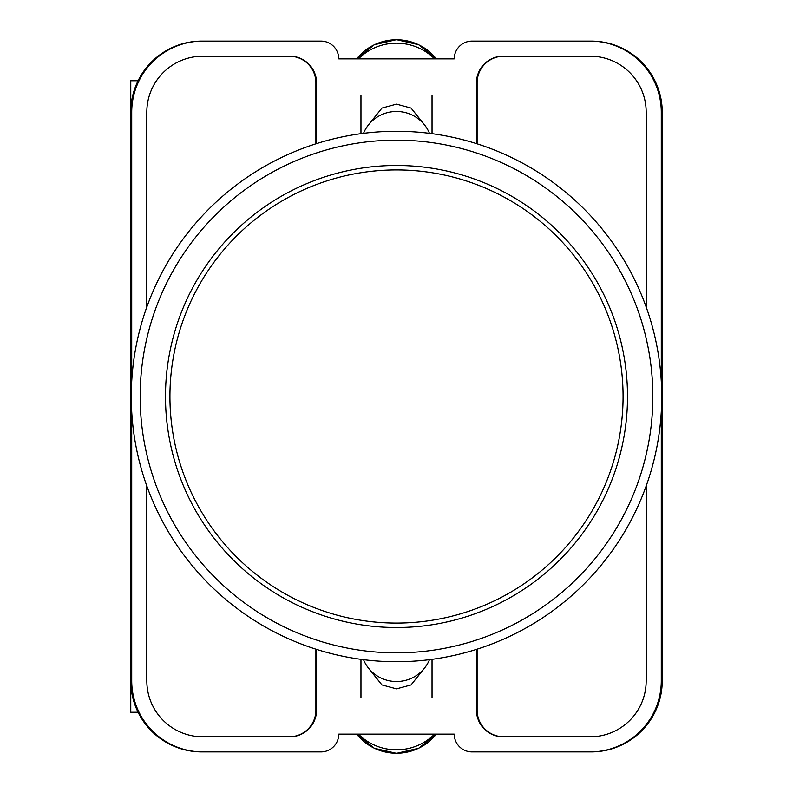 <?xml version="1.0" encoding="UTF-8"?>
<svg xmlns="http://www.w3.org/2000/svg" width="793" height="793" viewBox="0 0 793 793"><rect width="100%" height="100%" fill="white"/><g stroke="black" fill="none" stroke-linecap="round" stroke-linejoin="round"><path stroke-width="1.19" d="M368.636 668.291L381.929 684.914L396.5 688.859L411.071 684.914L424.364 668.291M424.364 124.709L411.071 108.086L396.5 104.141L381.929 108.086L368.636 124.709M661.283 411.854L661.283 680.83A71.083 71.083 0 0 1 590.2 751.913L472.023 751.913A17.773 17.773 0 0 1 454.25 734.14L338.75 734.14A17.773 17.773 0 0 1 320.977 751.913L202.8 751.913A71.083 71.083 0 0 1 131.717 680.83L131.717 411.854M131.717 381.146L131.717 112.17A71.083 71.083 0 0 1 202.8 41.087L320.977 41.087A17.773 17.773 0 0 1 338.75 58.86L454.25 58.86A17.773 17.773 0 0 1 472.023 41.087L590.2 41.087A71.083 71.083 0 0 1 661.283 112.17L661.283 381.146M646.176 485.98L646.176 680.83A55.976 55.976 0 0 1 590.2 736.806L503.119 736.806A26.655 26.655 0 0 1 476.464 710.151L476.464 649.378M316.536 649.378L316.536 710.151A26.655 26.655 0 0 1 289.881 736.806L202.8 736.806A55.976 55.976 0 0 1 146.824 680.83L146.824 485.98M646.176 307.02L646.176 112.17A55.976 55.976 0 0 0 590.2 56.194L503.119 56.194A26.655 26.655 0 0 0 476.464 82.849L476.464 143.622M316.536 143.622L316.536 82.849A26.655 26.655 0 0 0 289.881 56.194L202.8 56.194A55.976 55.976 0 0 0 146.824 112.17L146.824 307.02M202.8 41.087L201.848 41.087A71.083 71.083 0 0 0 130.766 112.17L130.766 680.83A71.083 71.083 0 0 0 201.848 751.913L202.8 751.913M590.2 751.913L591.152 751.913A71.083 71.083 0 0 0 662.234 680.83L662.234 112.17A71.083 71.083 0 0 0 591.152 41.087L590.2 41.087M590.864 41.087A71.083 71.083 0 0 1 661.947 112.17L661.947 680.83A71.083 71.083 0 0 1 590.864 751.913M202.136 751.913A71.083 71.083 0 0 1 131.053 680.83L131.053 112.17A71.083 71.083 0 0 1 202.136 41.087M289.435 56.194A26.655 26.655 0 0 1 316.09 82.849L316.09 143.761M476.91 143.761L476.91 82.849A26.655 26.655 0 0 1 503.565 56.194M316.09 649.239L316.09 710.151A26.655 26.655 0 0 1 289.435 736.806M476.91 649.239L476.91 710.151A26.655 26.655 0 0 0 503.565 736.806M315.901 649.18L315.901 710.151A26.655 26.655 0 0 1 289.247 736.806M503.753 736.806A26.655 26.655 0 0 1 477.099 710.151L477.099 649.18M289.247 56.194A26.655 26.655 0 0 1 315.901 82.849L315.901 143.82M477.099 143.82L477.099 82.849A26.655 26.655 0 0 1 503.753 56.194M363.531 659.667A35.536 34.892 0 0 0 396.5 681.524A35.536 34.892 0 0 0 429.469 659.667M434.564 734.14A53.309 52.328 180 0 1 358.436 734.14M363.531 133.333A35.536 34.892 0 0 1 396.5 111.476A35.536 34.892 0 0 1 429.469 133.333M434.564 58.86A53.309 52.328 180 0 0 358.436 58.86M130.766 649.477L130.766 712.243L138.091 712.243M138.091 80.757L130.766 80.757L130.766 143.523M396.5 623.07A226.57 226.57 0 0 0 623.07 396.5A226.57 226.57 0 0 0 396.5 169.93A226.57 226.57 0 0 0 169.93 396.5A226.57 226.57 0 0 0 396.5 623.07M396.5 131.281A265.219 265.219 0 0 1 661.719 396.5A265.219 265.219 0 0 1 396.5 661.719A265.219 265.219 0 0 1 131.281 396.5A265.219 265.219 0 0 1 396.5 131.281A265.219 265.219 0 0 0 131.281 396.5A265.219 265.219 0 0 0 396.5 661.719M396.5 165.489A231.011 231.011 0 0 0 165.489 396.5A231.011 231.011 0 0 0 396.5 627.511A231.011 231.011 0 0 0 627.511 396.5A231.011 231.011 0 0 0 396.5 165.489M356.681 734.14A50.455 49.533 0 0 0 436.319 734.14M356.681 58.86A50.455 49.533 0 0 1 436.319 58.86M396.5 652.837A256.337 256.337 0 0 0 652.837 396.5A256.337 256.337 0 0 0 396.5 140.163A256.337 256.337 0 0 0 140.163 396.5A256.337 256.337 0 0 0 396.5 652.837M360.964 659.33L360.964 697.493M432.036 659.33L432.036 697.493M356.662 734.14L374.346 748.295L396.5 753.35L418.654 748.295L436.338 734.14M432.036 133.67L432.036 95.507M360.964 133.67L360.964 95.507M356.662 58.86L374.346 44.705L396.5 39.65L418.654 44.705L436.338 58.86"/></g></svg>
